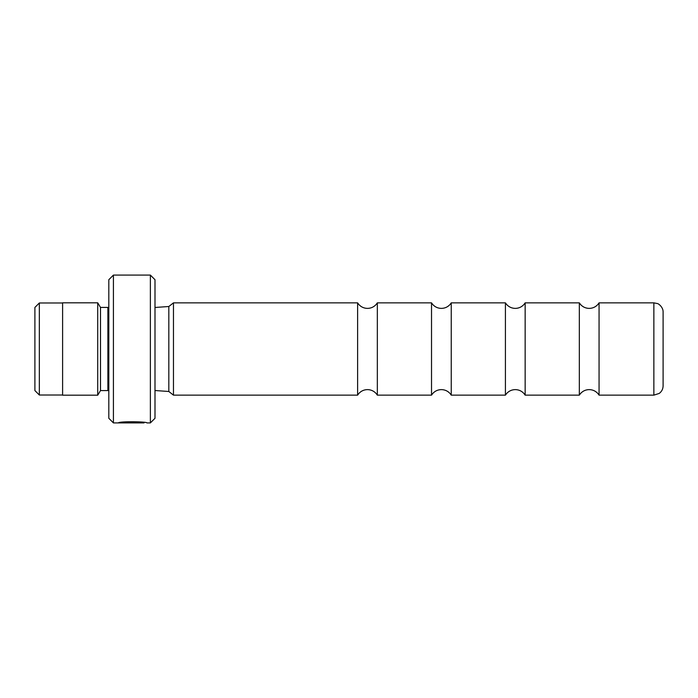 <?xml version="1.0" encoding="UTF-8"?>
<svg xmlns="http://www.w3.org/2000/svg" width="698" height="698" viewBox="0 0 698 698"><rect width="100%" height="100%" fill="white"/><g stroke="black" fill="none" stroke-linecap="round" stroke-linejoin="round"><path stroke-width="1.05" d="M431.521 395.147L431.521 302.853L432.516 304.249C434.854 306.946 437.812 308.324 441.38 308.394C444.949 308.324 447.907 306.946 450.254 304.249L451.248 302.853L451.248 395.147L450.254 393.751C447.907 391.055 444.949 389.676 441.38 389.606C437.812 389.676 434.854 391.055 432.516 393.751L431.521 395.147L377.339 395.147L377.339 302.853L376.344 304.249C374.006 306.946 371.048 308.324 367.48 308.394C363.911 308.324 360.953 306.946 358.606 304.249L357.612 302.853L173.47 302.853L173.47 395.147L168.82 391.491L168.82 306.509L173.47 302.853M505.422 395.147L505.422 302.853L506.425 304.249C508.763 306.946 511.721 308.324 515.29 308.394C518.858 308.324 521.816 306.946 524.154 304.249L525.149 302.853L525.149 395.147L524.154 393.751C521.816 391.055 518.858 389.676 515.29 389.606C511.721 389.676 508.763 391.055 506.425 393.751L505.422 395.147L451.248 395.147M579.331 395.147L579.331 302.853L580.326 304.249C582.673 306.946 585.622 308.324 589.191 308.394C592.768 308.324 595.717 306.946 598.064 304.249L599.059 302.853L599.059 395.147L598.064 393.751C595.717 391.055 592.768 389.676 589.191 389.606C585.622 389.676 582.673 391.055 580.326 393.751L579.331 395.147L525.149 395.147M377.339 395.147L376.344 393.751C374.006 391.055 371.048 389.676 367.48 389.606C363.911 389.676 360.953 391.055 358.606 393.751L357.612 395.147L357.612 302.853M34.9 390.575L34.9 307.425L39.332 302.993L39.332 395.007L34.9 390.575M144.024 422.412L144.024 422.909C144.722 422.403 125.919 421.452 122.01 422.787L138.309 422.892L118.39 422.892C119.227 421.147 147.784 421.601 146.877 422.909L150.375 422.909L150.375 275.091L113.425 275.091L113.425 422.909L108.809 418.285L108.809 279.715L113.425 275.091M663.1 349L663.1 385.907C663.021 389.039 661.73 391.543 659.235 393.419L653.86 395.147L653.86 302.853L657.394 303.56C658.118 303.36 663.353 307.111 663.1 312.093L663.1 349M150.375 275.091L155 279.715L155 418.285L150.375 422.909M108.809 307.338L107.885 307.425L107.885 390.575L100.495 390.575L100.495 307.425L97.72 302.81L62.611 302.81L62.611 395.19L97.72 395.19L97.72 302.81M122.01 422.29L122.01 422.787M62.611 395.007L39.332 395.007M653.86 395.147L599.059 395.147M100.495 390.575L97.72 395.19M155 390.522L168.82 391.491M144.024 422.909L113.425 422.909M357.612 395.147L173.47 395.147M155 307.478L168.82 306.509M107.885 390.575L108.809 390.662M107.885 307.425L100.495 307.425M653.86 302.853L599.059 302.853M579.331 302.853L525.149 302.853M505.422 302.853L451.248 302.853M431.521 302.853L377.339 302.853M62.611 302.993L39.332 302.993"/></g></svg>

